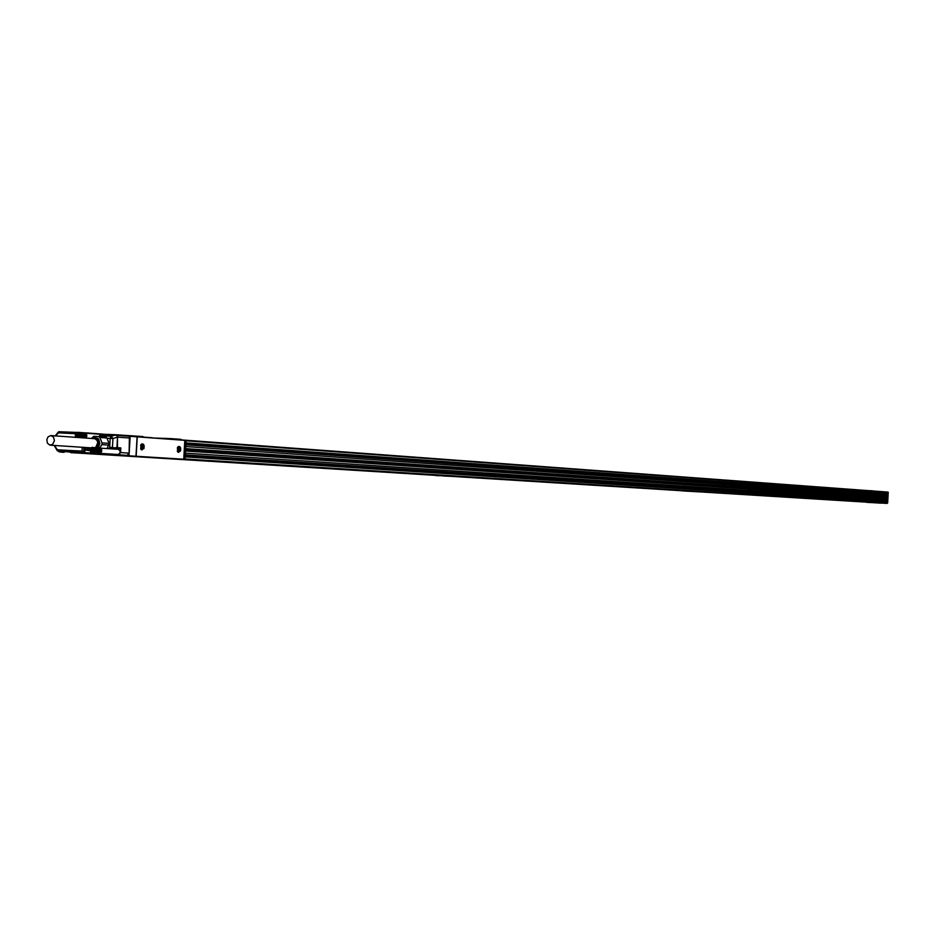 <?xml version="1.0" encoding="UTF-8"?>
<svg xmlns="http://www.w3.org/2000/svg" width="935" height="935" viewBox="0 0 935 935"><rect width="100%" height="100%" fill="white"/><g stroke="black" fill="none" stroke-linecap="round" stroke-linejoin="round"><path stroke-width="1.4" d="M109.091 454.293L107.443 454.2L109.091 454.293M107.163 454.176L109.862 454.328L107.163 454.176M121.643 455.053L129.042 455.801L130.152 436.318L102.757 434.354M130.152 436.318L137.059 436.832M137.258 436.844L136.007 456.233L134.231 456.14L183.739 459.225L184.803 440.35L137.258 436.844L136.148 456.245M183.739 459.225L181.554 459.108L183.774 459.225L184.803 440.35M184.849 440.35L185.691 440.443M116.396 434.763L128.247 435.64M111.148 454.445L98.642 453.72L118.067 454.784L120.592 451.991L118.546 454.807L117.039 454.422M110.575 454.468L97.965 453.522L111.849 454.094M109.991 454.433L113.182 454.55M111.101 454.445L127.09 455.345L129.1 453.124L129.427 436.283M129.042 455.801L135.961 456.233L137.106 436.832M143.932 448.59L141.197 449.688L140.671 445.259L141.489 444.055C143.721 443.482 144.528 445.002 143.932 448.59M177.369 447.795L178.176 446.603C180.303 446.065 181.074 447.549 180.49 451.044L177.884 452.143L177.369 447.795M183.774 459.225L136.662 456.479M152.452 437.966L171.14 438.62L181.109 439.368L181.074 440.069M121.819 435.172L142.997 436.563M103.037 434.202L102.266 434.413M129.965 438.048L118.079 437.183L116.361 434.763L102.955 434.226M109.979 454.784L110.879 454.842M109.898 454.34L107.022 454.176L109.898 454.34M141.851 456.748L110.879 454.854M121.62 455.403L113.158 454.924M180.841 459.062L134.815 456.186L180.841 459.062M107.163 448.508L109.079 443.389L107.011 438.223L110.178 438.386L111.288 436.236L112.96 438.538L110.178 438.386L109.664 447.374L120.323 448.473L120.825 447.912L120.592 451.991L118.429 448.964L117.378 449.186M142.354 443.926L140.904 444.779M140.694 448.917L142.05 449.91M177.416 451.441L178.69 452.341M178.994 446.486L177.638 447.257M108.086 454.305L98.409 453.697M96.831 453.452L98.385 454.071M99.016 436.575L99.835 435.675L111.288 436.236L115.858 434.845L118.079 437.066M108.074 454.679L96.796 453.989M118.429 448.379L116.536 449.127M170.006 458.512L151.341 457.507L170.018 458.395M143.978 445.598L142.459 443.926L140.624 448.251L142.143 449.922L143.978 445.598M180.537 448.122L179.088 446.498L177.323 450.728L178.772 452.353L180.537 448.122M117.12 454.433L118.055 454.784M118.465 448.964L117.459 449.186M161.03 458.092L170.193 458.594L161.042 458.033M118.99 455.462L131.847 456.186L118.99 455.427M142.003 447.257L142.774 447.187L142.073 448.414L141.384 447.094L142.249 445.422L142.634 447.175M142.214 447.164L143.195 447.222L142.798 446.731M178.643 449.735L179.391 449.677L178.714 450.88L178.047 449.595L178.889 447.947L179.24 449.677M178.83 449.653L179.789 449.712L179.415 449.232M103.773 436.388L105.608 436.925L101.366 436.738M117.518 437.148L112.96 438.538L112.445 447.374L111.125 447.888L116.922 447.655L117.518 437.148L117.471 447.69L120.825 447.912M107.969 448.566L111.171 447.304M100.15 453.358L118.137 454.492L119.844 453.639L120.428 451.839L118.874 449.326L100.501 448.157M91.49 438.445L93.78 436.306L105.749 437.054L106.917 437.989L99.87 437.475L102.032 442.898L109.079 443.389M85.973 437.79L78.82 437.194L86.149 437.568M86.3 437.311L79.417 437.089L86.382 437.323L86.791 435.558L86.651 434.67L79.382 434.132L86.569 434.658M86.464 434.378L79.171 433.665L86.347 434.12M86.195 433.863L78.879 433.256L86.02 433.641M85.821 433.443L78.517 432.928L85.611 433.256M85.132 432.987L77.909 432.648L84.875 432.893M84.606 432.835L78.026 432.344M99.87 437.475L98.701 436.551M108.974 445.118L101.938 444.639L102.032 442.898M99.858 447.795L101.938 444.639M99.168 453.58L92.308 452.867L99.449 453.545M99.718 453.475L92.752 452.797L99.975 453.382M100.22 453.253L93.184 452.622L100.454 453.101M100.664 452.914L93.57 452.341L100.863 452.704M101.05 452.482L93.909 451.967L101.202 452.224M101.331 451.967L94.178 451.511L101.412 451.967L101.459 449.291L94.318 449.092L101.553 449.571M101.366 449.279L94.108 448.613L101.237 449.01M101.085 448.765L93.804 448.204L100.91 448.543M100.723 448.332L93.453 447.888L100.431 448.017M100.279 448.005L93.044 447.666L100.033 447.877M99.764 447.783L92.612 447.549L99.496 447.725M109.781 454.433L108.086 454.352L109.757 454.772M75.384 436.353L75.419 434.237L76.705 432.66M77.523 432.321L76.576 432.648M76.004 437.346L75.478 436.633M86.429 437.054L79.569 436.832M86.534 436.809L79.358 436.294L86.511 437.054M86.628 436.551L79.44 436.037L86.616 436.774M86.686 436.283L79.498 435.768L86.698 436.481M86.721 436.002L79.533 435.488L86.756 436.177M86.733 435.733L79.557 435.207L86.791 435.874M86.733 435.453L79.545 434.939L86.791 435.558M86.698 435.184L79.51 434.658L86.768 435.254M86.651 434.915L79.463 434.389L86.721 434.95M78.493 432.496L85.319 432.998M92.027 438.48L97.778 438.27L98.689 439.263L99.87 443.47L98.409 447.643M84.489 449.852L90.239 450.799L90.426 448.893L91.63 447.608M92.448 447.257L91.49 447.596M92.355 453.171L90.812 452.33L90.239 450.775M84.921 450.46L84.793 452.669L92.343 453.148M101.436 451.722L94.283 451.254L101.412 451.967M101.518 451.453L94.377 450.997L101.518 451.675M101.588 451.184L94.435 450.728L101.599 451.383M101.623 450.915L94.47 450.448L101.658 451.079M101.634 450.635L94.493 450.179L101.693 450.775M101.634 450.354L94.482 449.899L101.693 450.471M101.599 450.086L94.447 449.618L101.67 450.156M101.541 449.817L94.4 449.349L101.623 449.864M94.318 449.092L101.471 449.56M76.389 437.37L75.513 436.283C75.653 432.87 76.799 432.169 78.961 434.191L77.78 437.475M98.093 447.62C100.664 442.664 99.741 439.298 95.312 437.533L95.171 437.533M90.426 451.231C90.566 447.818 91.724 447.117 93.897 449.139C93.757 452.563 92.6 453.265 90.426 451.231M78.224 434.588L78.143 435.967L77.161 436.587L76.249 435.874L76.331 434.506L77.313 433.875L78.224 434.588M97.801 447.596C100.372 442.641 99.449 439.275 95.019 437.51L92.109 438.492M93.149 449.548L93.068 450.927L92.086 451.547L91.174 450.822L91.244 449.454L92.238 448.835L93.149 449.548M77.57 436.329L77.722 434.202M76.249 435.874L77.067 435.932M76.331 434.506L77.149 434.565M96.585 447.514C99.414 441.32 98 438.316 92.331 438.503M92.495 451.289L92.635 449.139M91.174 450.822L91.981 450.88M91.244 449.454L92.062 449.501M95.732 447.456L97.778 442.594L96.936 440.221L94.774 438.702L50.922 435.57L48.141 436.762L46.832 439.52L47.381 443.132L49.847 445.118L52.711 444.3L54.417 440.689L53.552 437.183L50.922 435.57M85.868 433.209L83.028 432.706M77.231 432.426L59.746 431.771M887.642 492.055L181.086 439.882L887.642 492.055L887.221 493.925L185.913 443.459M885.679 494.498L185.855 444.616L885.679 494.486M885.083 494.451L885.562 496.485M884.685 500.809L885.445 498.659M887.116 501.546L185.188 456.338L887.116 501.534L887.011 503.427L703.669 492.114M57.713 450.986L83.612 452.365L82.011 451.102L57.421 449.805L57.713 450.986L88.86 453.709L75.466 452.762L75.513 451.944M75.466 452.762L111.732 455.018M869.258 490.7L873.781 491.039M185.843 444.826L885.106 494.58M185.621 448.613L885.538 496.859M185.574 449.536L885.515 497.408L885.702 494.019L886.625 494.066L886.24 500.961L885.316 500.915L885.503 497.7L185.539 450.051M185.574 449.595L885.515 497.42M886.625 494.066L887.759 494.147L887.373 501.031L885.316 500.915M185.551 449.98L885.503 497.7M185.492 450.997L885.468 498.273M88.042 448.496L90.555 448.66M185.27 454.842L884.779 500.505M88.007 449.045L90.321 449.197M185.235 455.368L885.328 500.856M682.129 490.77L458.057 476.78M85.015 453.51L461.352 476.967M88.007 449.139L84.547 448.917L88.007 449.139L88.089 447.655M185.562 449.793L885.597 497.455M887.631 502.855L887.876 492.207M887.373 501.031L886.24 500.961M866.546 502.27L881.296 503.112M876.96 502.843L866.64 502.34M876.948 502.901L881.296 503.182M75.092 451.921L84.349 452.411L84.629 447.433M75.034 452.844L88.86 453.709M682.258 490.898L706.544 492.266M869.936 490.676L872.671 490.828M868.077 502.434L869.936 502.527L868.077 502.434M878.117 503.007L879.987 503.1L878.117 503.007M872.893 502.691L877.299 502.948L872.893 502.691M83.905 447.386L83.612 452.365L84.349 452.411M59.396 452.014L58.73 451.395M64.153 452.318L60.752 452.108L64.153 452.318M83.554 453.417L80.188 453.218L83.554 453.417M70.604 452.645L80.048 453.194L70.604 452.645M435.722 475.529L439.158 475.728L435.722 475.529M450.132 476.324L447.795 476.195L450.132 476.324M441.671 475.833L444.008 475.973L441.671 475.833M446.848 476.172L444.522 476.032L446.848 476.172M685.226 491.074L687.915 491.237L685.226 491.074M697.381 491.752L699.415 491.857L697.381 491.752M690.848 491.366L688.814 491.261L690.848 491.366M694.062 491.588L696.084 491.693L694.062 491.588M75.641 433.7L58.391 432.858L58.578 431.783L76.752 432.601L58.8 431.725M58.391 432.858L57.432 433.933L58.332 432.262M57.421 449.805L56.591 448.625L57.292 450.401M184.09 459.249L185.165 440.373M184.627 459.284L185.703 440.408M166.301 438.983L166.336 438.34M180.478 440.034L180.525 439.321M171.093 439.333L171.14 438.62M131.812 436.435L131.858 435.71M142.33 437.218L142.365 436.493M127.09 455.345L118.546 454.807M129.1 453.124L120.557 452.575M121.924 455.065L110.973 454.433M116.302 434.763L103.06 434.226L99.472 435.92M116.968 448.251L117.471 447.69L116.559 448.227L120.323 448.473M110.599 454.024L111.382 454.071M112.083 447.947L116.559 448.227M110.12 447.97L108.986 448.636M104.697 436.984L102.114 436.797M85.471 432.823L103.294 434.144L85.471 432.823M142.973 437.066L152.463 437.767L142.973 437.066M186.065 440.794L887.923 492.394M185.948 442.886L887.853 493.633M185.913 443.447L887.525 493.937M185.738 446.544L884.872 495.585M185.586 449.326L885.527 497.28M185.527 450.273L885.492 497.841M185.364 453.124L884.662 499.477M185.153 456.876L887.397 501.885M185.036 458.968L887.327 503.112M134.359 456.362L151.341 457.425M172.578 458.746L887.011 503.427M887.619 503.007L888.215 492.219M57.432 433.933L55.375 435.698L58.414 431.958M55.048 445.481L56.638 449.712L54.978 446.696M82.011 451.102L82.233 447.269M55.235 445.504L54.744 446.673L54.814 445.469M56.591 448.625L55.165 446.696M185.013 459.307L186.088 440.443M142.961 437.264L142.997 436.54M98.911 436.423L99.601 435.745M99.741 435.675L102.827 434.296M102.511 434.436L85.576 433.185M101.354 436.738L103.89 436.388M108.086 454.352L109.781 454.445M91.209 447.865L50.268 445.177M887.654 502.983L888.25 492.254M55.364 435.874L57.608 432.87M57.351 450.717L56.626 449.7"/></g></svg>
